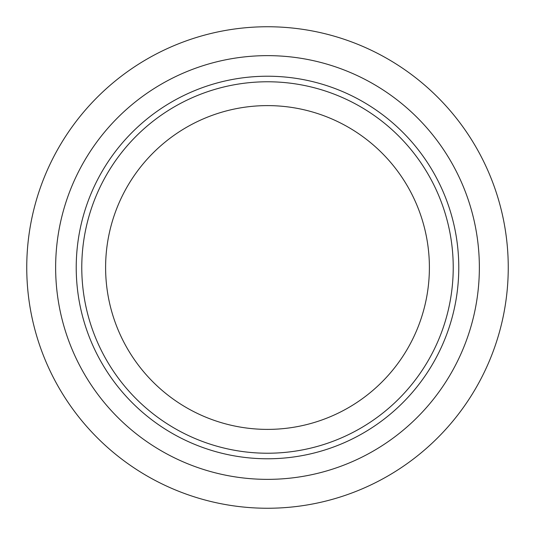 <?xml version="1.0" encoding="UTF-8"?>
<svg xmlns="http://www.w3.org/2000/svg" width="535" height="535" viewBox="0 0 535 535"><rect width="100%" height="100%" fill="white"/><g stroke="black" fill="none" stroke-linecap="round" stroke-linejoin="round"><path stroke-width="0.8" d="M26.75 266.804A240.75 240.75 0 0 0 266.804 508.25A240.75 240.75 0 0 0 508.25 268.195A240.75 240.75 0 0 0 268.195 26.75A240.75 240.75 0 0 0 26.75 266.804M105.609 267.5A161.891 161.891 0 0 0 267.5 429.391A161.891 161.891 0 0 0 429.391 267.5A161.891 161.891 0 0 0 267.5 105.609A161.891 161.891 0 0 0 105.609 267.5M81.775 267.5A185.725 185.725 0 0 0 267.5 453.225A185.725 185.725 0 0 0 453.225 267.5A185.725 185.725 0 0 0 267.5 81.775A185.725 185.725 0 0 0 81.775 267.5M55.64 267.5A211.86 211.86 0 0 0 267.5 479.36A211.86 211.86 0 0 0 479.36 267.5A211.86 211.86 0 0 0 267.5 55.64A211.86 211.86 0 0 0 55.64 267.5A211.86 211.86 0 0 1 267.5 55.64A211.86 211.86 0 0 1 479.36 267.5M458.776 267.5A191.276 191.276 0 0 0 267.5 76.224A191.276 191.276 0 0 0 76.224 267.5A191.276 191.276 0 0 0 267.5 458.776A191.276 191.276 0 0 0 458.776 267.5"/></g></svg>
